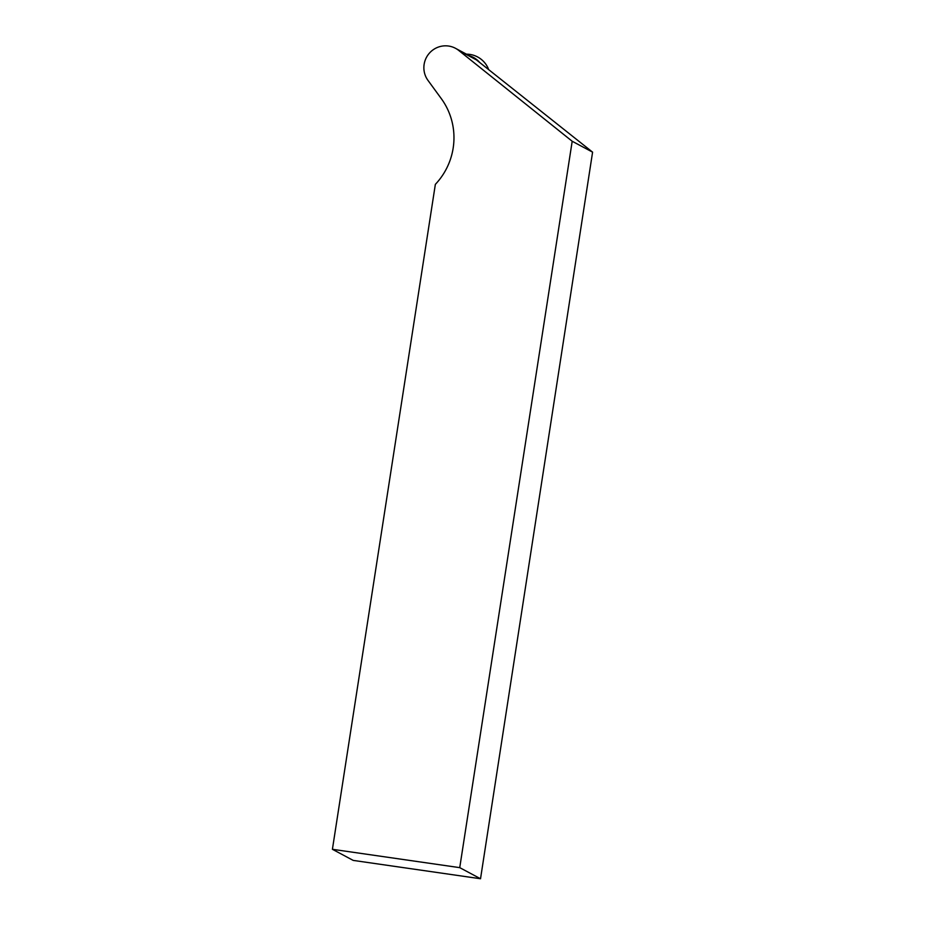 <?xml version="1.0" encoding="UTF-8"?>
<svg xmlns="http://www.w3.org/2000/svg" width="925" height="925" viewBox="0 0 925 925"><rect width="100%" height="100%" fill="white"/><g stroke="black" fill="none" stroke-linecap="round" stroke-linejoin="round"><path stroke-width="1.39" d="M455.528 48.331L473.218 57.789A21.68 21.333 118.1 0 1 476.444 59.917L592.59 152.151L572.193 141.259L458.754 50.459A21.68 21.333 -61.9 0 0 428.009 80.429L441.283 98.617A66.901 65.802 118.1 0 1 435.351 184.364L332.41 849.3L353.2 860.4L480.526 878.75L459.737 867.65L332.41 849.3M572.193 141.259L459.737 867.65M592.59 152.151L480.526 878.75M469.553 55.824A22.096 21.726 118.1 0 1 479.693 62.507M466.466 54.17A24.478 24.073 118.1 0 1 488.331 68.704M476.444 59.917L458.754 50.459"/></g></svg>
